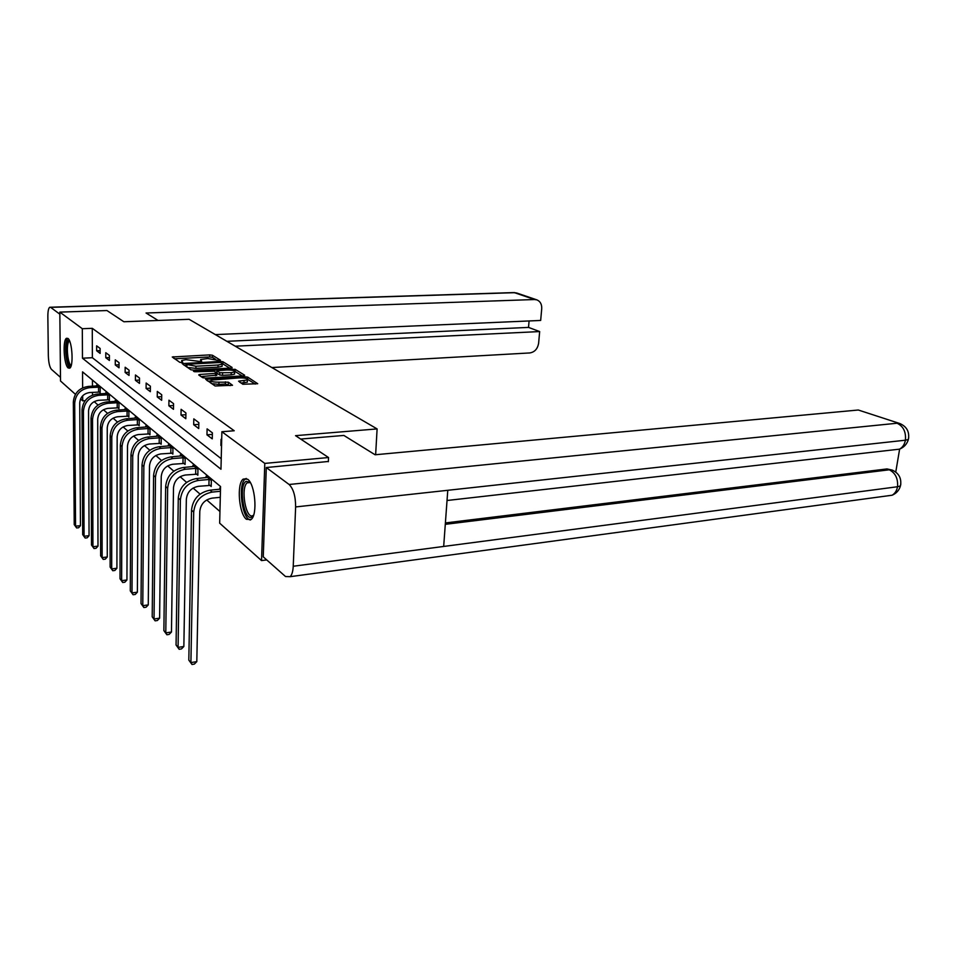 <?xml version="1.0" encoding="UTF-8"?>
<svg xmlns="http://www.w3.org/2000/svg" width="957" height="957" viewBox="0 0 957 957"><rect width="100%" height="100%" fill="white"/><g stroke="black" fill="none" stroke-linecap="round" stroke-linejoin="round"><path stroke-width="1.44" d="M219.548 360.598L220.409 360.191L212.454 355.25L209.739 354.891L172.26 356.985L179.796 362.332L181.746 362.595L182.679 362.189L181.663 360.514L185.933 359.653L200.767 361.59L201.676 361.184L200.599 359.509L207.765 358.516L219.548 360.598M246.416 519.28C238.927 513.789 236.511 483.787 243.186 479.11L247.624 479.218C255.124 484.098 257.804 514.639 251.153 519.46L246.416 519.28M68.186 367.967C63.892 365.036 62.492 339.867 66.547 338.264L67.947 338.443C72.254 341.039 73.737 366.603 69.682 368.194L68.186 367.967M242.827 384.247L257.72 383.721L247.743 377.154L244.836 376.759L205.671 379.295L215.098 385.982L232.527 385.288L228.34 382.19L218.962 382.178C213.064 382.178 210.444 381.484 211.078 380.108L239.609 377.859C245.447 377.871 248.066 378.565 247.456 379.941L238.592 381.185L242.827 384.247M75.436 394.332L60.518 381.006L59.824 312.114L106.969 310.547L123.872 321.755L189.115 319.303L377.106 428.915L295.557 435.662L328.538 457.53L264.79 463.403L261.536 560.587L219.667 523.18L220.553 486.539L82.541 371.854L82.625 387.86M59.824 312.114L82.314 328.718L82.469 358.205L220.971 469.241L221.88 431.727L264.79 463.403M221.88 431.727L234.214 430.758L92.279 328.323L82.314 328.718M230.876 368.062L232.12 367.452L222.945 361.758L220.182 361.399L182.189 363.612L190.874 369.761L193.721 370.144L230.876 368.062M242.217 375.934L235.039 371.46L235.099 369.306L244.645 375.228L243.401 375.862L205.647 378.099L202.74 377.692L198.829 375.084M200.145 375.969L200.18 374.45L198.829 374.725M200.18 374.45L216.82 373.29L214.189 371.244L195.467 371.759L193.47 371.244L194.415 371.053L235.099 369.306M375.634 454.719L377.106 428.915M92.279 328.323L92.374 357.715L221.234 458.714M96.657 350.764L100.126 353.408L100.126 348.444L96.645 345.824L96.657 350.764L100.126 350.597M105.796 357.727L109.397 360.466L109.397 355.418L105.784 352.702L105.796 357.727L109.397 357.547M115.283 364.952L119.027 367.811L119.039 362.655L115.283 359.844L115.283 364.952L119.039 364.761M125.14 372.476L129.039 375.443L129.063 370.203L125.164 367.261L125.14 372.476L129.051 372.261M135.404 380.3L139.471 383.386L139.507 378.051L135.439 374.988L135.404 380.3L139.495 380.061M146.098 388.446L150.333 391.664L150.381 386.221L146.146 383.039L146.098 388.446L150.357 388.183M157.247 396.94L161.661 400.301L161.721 394.751L157.307 391.425L157.247 396.94L161.697 396.653M168.875 405.804L173.48 409.309L173.552 403.651L168.946 400.182L168.875 405.804L173.528 405.481M181.017 415.051L185.825 418.723L185.921 412.945L181.1 409.321L181.017 415.051L185.897 414.704M193.697 424.729L198.733 428.557L198.853 422.659L193.804 418.867L193.697 424.729L198.817 424.334M206.975 434.849L212.251 438.856L212.382 432.839L207.107 428.868L206.975 434.849L212.346 434.418M221.689 439.837L221.031 439.335L220.888 445.448L221.546 445.938M94.169 401.641L98.045 405.026M103.44 409.74L107.579 413.352M113.082 418.161L117.484 422.013M123.118 426.93L127.819 431.033M133.573 436.057L138.574 440.423M144.471 445.579L149.806 450.233M155.847 455.508L161.53 460.484M167.714 465.88L173.791 471.191M180.131 476.718L186.615 482.388M193.111 488.07L200.049 494.123M206.724 499.949L219.954 511.505M92.446 380.073L92.458 386.185M92.482 392.37L92.494 395.097M99.265 392.011L100.198 392.801L100.186 387.92L96.741 385.037L96.741 385.934M108.416 399.739L109.385 400.564L109.385 395.588L105.808 392.597L105.808 393.53M117.926 407.766L118.931 408.615L118.943 403.555L115.223 400.457L115.223 401.426M127.807 416.116L128.86 417.001L128.884 411.845L125.008 408.615L125.008 409.632M138.095 424.788L139.184 425.721L139.22 420.47L135.2 417.108L135.188 418.173M148.802 433.832L149.95 434.801L149.998 429.454L145.799 425.949L145.787 427.061M159.975 443.258L161.159 444.263L161.219 438.808L156.852 435.16L156.84 436.32M171.614 453.092L172.858 454.132L172.93 448.582L168.372 444.778L168.348 445.986M183.78 463.355L185.072 464.444L185.168 458.774L180.395 454.802L180.383 456.082M196.484 474.074L197.836 475.222L197.943 469.444L192.967 465.281L192.943 466.621M209.774 485.295L211.198 486.491L211.33 480.593L206.114 476.239L206.078 477.651M219.835 489.206L219.871 487.723L220.517 488.261M266.74 559.917L261.536 560.587M328.538 457.53L328.335 461.729M85.137 400.66L82.697 400.827L80.567 398.925M82.673 395.803L82.697 400.827M92.374 357.715L82.469 358.205M220.888 445.448L221.557 445.388M215.433 359.222L212.406 357.32L209.691 356.961L174.485 358.779M185.861 365.359L184.426 365.43M229.704 368.122L222.538 363.72M220.971 362.44L185.885 364.318L195.934 366.232L218.064 365.024L222.156 364.198L220.971 362.44M185.849 366.387L185.885 364.318L185.766 366.34M187.428 367.44L195.886 368.385L195.934 366.232M222.132 365.323L222.108 366.328L218.017 367.153L195.886 368.385M201.078 376.591L216.772 375.132M215.409 372.034L217.048 371.938M231.223 372.656L234.656 371.95C235.219 370.646 232.659 369.988 226.976 369.976L217.072 370.73L219.715 372.763L231.223 372.656L231.163 374.833L234.597 374.115L234.621 373.218M216.94 373.17L217.083 371.077L216.904 373.027M231.163 374.833L222.526 375.335L219.667 374.953L217.036 373.254M247.42 381.185L247.396 382.142L240.949 383.051M211.066 381.089L210.743 383.063M211.557 383.601L218.902 384.415L218.962 382.178M230.147 385.635L225.35 384.02L218.902 384.415M210.947 380.994L207.932 381.173M255.244 384.068L247.827 379.439M100.198 392.047L89.695 392.537C83.63 393.506 80.304 396.976 79.73 402.957L80.46 525.656L78.606 527.75L76.644 527.953L74.227 524.603L73.33 402.024C74.191 393.076 79.168 387.872 88.259 386.437L97.674 385.815M74.227 524.603L75.567 526.183L74.694 403.28C75.567 394.296 80.555 389.092 89.671 387.645L99.253 387.13M76.644 527.953L75.567 526.183L80.46 525.656M98.559 391.987L98.559 387.107M71.021 366.088C67.241 369.115 64.155 344.867 67.768 340.716L69.227 340.19M69.61 341.027L68.868 341.589C65.806 345.034 67.887 365.347 71.285 365.227M67.911 338.419L67.504 338.874C63.963 342.869 65.937 366.1 69.969 367.967M253.485 515.488L252.026 516.947C244.179 522.319 238.102 485.654 246.069 481.371L250.088 482.184M250.303 482.567L247.217 482.818C240.231 487.819 246.021 520.381 253.067 515.488L253.605 515.093M246.212 478.44L245.231 479.05C237.647 484.338 242.097 519.388 250.459 519.962M158.096 320.475L146.05 313.011L534.532 299.529L514.483 292.686L50.649 307.364L59.848 314.195M271.86 367.548L529.819 352.942C534.712 352.104 537.643 348.85 538.624 343.18L539.664 331.565L235.231 346.195M50.649 307.364L49.728 307.245C48.484 308.238 47.862 311.3 47.85 316.432L48.34 355.717C48.592 362.547 49.608 367.081 51.379 369.306L60.482 377.357M215.325 334.591L540.669 320.451L541.722 308.728C541.901 304.302 540.31 301.347 536.925 299.888L534.532 299.529M226.857 341.314L528.527 327.402L529.089 320.954M528.527 327.402L539.664 331.565M300.689 439.06L343.862 435.435L375.096 454.766L858.309 410.015L899.855 423.544L858.309 410.015M293.237 566.245L443.677 546.447L447.78 490.295L295.629 506.935L293.237 566.245C292.974 571.293 291.969 574.774 290.198 576.676L285.533 576.545L263.259 556.842L266.285 467.542L328.347 461.465M295.629 506.935C295.593 496.24 293.428 488.764 289.11 484.493L266.285 467.542M895.764 472.04L899.628 449.108M445.4 522.941L887.007 468.93L892.307 470.114L887.007 468.93M893.551 449.838L899.484 449.168C902.595 447.457 904.568 444.467 905.418 440.208L908.36 439.502L908.707 437.684M886.266 496.025L892.127 495.224C894.962 493.561 896.769 490.726 897.522 486.742L900.453 485.929L900.836 483.943M109.385 399.775L98.691 400.301C92.53 401.306 89.145 404.847 88.546 410.924L89.061 535.705L87.159 537.822L85.173 538.049L82.697 534.616L82.015 409.967C82.912 400.851 87.972 395.552 97.207 394.069L106.765 393.411M82.697 534.616L84.084 536.255L83.438 411.271C84.336 402.131 89.42 396.808 98.679 395.325L108.416 394.774M85.173 538.049L84.084 536.255L89.061 535.705M107.698 399.715L107.698 394.751M118.931 407.802L108.033 408.364C101.777 409.405 98.332 413.017 97.71 419.202L97.985 546.136L96.047 548.289L94.025 548.528L91.501 545.023L91.035 418.221C91.968 408.938 97.124 403.531 106.514 402L116.228 401.294M91.501 545.023L92.937 546.722L92.518 419.573C93.451 410.266 98.619 404.847 108.033 403.292L117.926 402.718M94.025 548.528L92.937 546.722L97.985 546.136M117.197 407.742L117.209 402.694M128.86 416.139L117.759 416.75C111.395 417.826 107.89 421.511 107.244 427.815L107.268 556.986L105.27 559.163L103.224 559.414L100.629 555.826L100.425 426.81C101.382 417.36 106.634 411.833 116.192 410.23L126.049 409.488M100.629 555.826L102.136 557.596L101.968 428.21C102.925 418.735 108.201 413.197 117.771 411.582L127.831 410.972M103.224 559.414L102.136 557.596L107.268 556.986M127.078 416.092L127.09 410.948M139.196 424.824L127.879 425.47C121.407 426.595 117.831 430.363 117.161 436.787L116.91 568.255L114.864 570.468L112.782 570.731L110.127 567.058L110.187 435.734C111.191 426.104 116.539 420.47 126.252 418.807L136.277 418.018M110.127 567.058L111.694 568.901L111.79 437.205C112.794 427.54 118.166 421.881 127.903 420.219L138.131 419.549M112.782 570.731L111.694 568.901L116.91 568.255M137.341 424.776L137.377 419.537M149.95 433.868L138.418 434.562C131.827 435.722 128.19 439.574 127.496 446.118L126.934 579.978L124.853 582.227L122.735 582.502L120.008 578.746L120.367 445.041C121.395 435.232 126.85 429.466 136.731 427.743L146.923 426.894M120.008 578.746L121.635 580.66L122.029 446.56C123.07 436.727 128.549 430.937 138.454 429.203L148.849 428.497M122.735 582.502L121.635 580.66L126.934 579.978M148.036 433.808L148.084 428.473M161.171 443.294L149.4 444.036C142.701 445.244 138.98 449.18 138.263 455.855L137.377 592.18L135.236 594.464L133.083 594.752L130.296 590.9L130.965 454.731C132.042 444.73 137.605 438.832 147.653 437.05L158.025 436.141M130.296 590.9L131.994 592.897L132.712 456.322C133.789 446.297 139.375 440.376 149.448 438.569L160.034 437.816M133.083 594.752L131.994 592.897L137.377 592.18M159.185 443.235L159.245 437.792M172.87 453.128L160.86 453.917C154.041 455.173 150.249 459.204 149.495 466.011L148.263 604.908L146.062 607.216L143.873 607.528L141.026 603.58L142.031 464.851C143.143 454.647 148.825 448.618 159.053 446.752L169.592 445.795M141.026 603.58L142.784 605.661L143.849 466.514C144.974 456.274 150.668 450.221 160.92 448.355L171.686 447.541M143.873 607.528L142.784 605.661L148.263 604.908M170.825 453.068L170.896 447.517M185.084 463.391L172.822 464.241C165.884 465.545 162.02 469.672 161.231 476.61L159.616 618.174L157.355 620.519L155.13 620.842L152.199 616.798L153.587 475.414C154.747 465.006 160.537 458.834 170.944 456.896L181.674 455.867M152.199 616.798L154.041 618.976L155.477 477.148C156.649 466.705 162.463 460.508 172.906 458.559L183.864 457.697M155.13 620.842L154.041 618.976L159.616 618.174M182.966 463.332L183.05 457.673M197.86 474.11L185.335 475.019C178.265 476.383 174.318 480.617 173.504 487.699L171.47 632.015L169.15 634.407L166.877 634.754L163.874 630.603L165.657 486.455C166.865 475.832 172.774 469.504 183.385 467.495L194.307 466.406M163.874 630.603L165.788 632.864L167.642 488.273C168.863 477.615 174.796 471.263 185.431 469.229L196.592 468.308M166.877 634.754L165.788 632.864L171.47 632.015M195.659 474.062L195.766 468.284M211.222 485.331L198.422 486.312C191.221 487.735 187.189 492.065 186.34 499.303L183.852 646.489L181.471 648.918L179.15 649.277L176.064 645.018L178.289 498.011C179.557 487.161 185.586 480.677 196.4 478.572L207.513 477.411M176.064 645.018L178.074 647.387L180.371 499.913C181.639 489.027 187.704 482.519 198.542 480.402L209.906 479.409M179.15 649.277L178.074 647.387L183.852 646.489M208.925 485.283L209.057 479.385M220.301 497.293L212.131 498.13C204.786 499.614 200.671 504.052 199.786 511.445L196.807 661.634L194.343 664.098L191.998 664.481L188.816 660.103L191.52 510.105C192.847 499.028 199.008 492.388 210.026 490.187L220.493 489.135M188.816 660.103L190.91 662.579L193.697 512.103C195.037 500.978 201.221 494.314 212.263 492.089L220.445 491.264M191.998 664.481L190.91 662.579L196.807 661.634M200.635 361.59L200.659 360.526M181.651 361.495L181.639 362.595L181.686 361.519M173.588 358.169L173.6 356.722M209.691 356.961L209.739 354.891M212.406 357.32L212.454 355.25M183.517 364.82L183.541 363.349M220.158 362.213L220.182 361.399M222.897 363.875L222.945 361.758M186.914 367.105L186.95 365.024M218.017 367.153L218.064 365.024M215.457 375.754L215.504 373.565M194.391 371.735L194.415 371.053M232.228 370.263L232.264 368.923M219.667 374.953L219.715 372.763M222.526 375.335L222.586 373.158M239.848 382.357L239.884 380.91M243.975 382.872L244.035 380.659M225.35 384.02L225.409 381.795M228.292 384.427L228.34 382.19M206.987 380.539L207.023 379.008M244.801 378.123L244.836 376.759M247.684 379.151L247.743 377.154M88.259 386.437L89.671 387.645M73.33 402.024L74.694 403.28M536.925 299.888L516.84 293.045L512.808 292.615L50.422 307.233M289.11 484.493L897.068 423.233C903.348 426.236 906.123 431.894 905.418 440.208L447.78 490.295M445.292 524.328L889.28 469.791C895.417 472.949 898.168 478.596 897.522 486.742L443.677 546.447M97.207 394.069L98.679 395.325M82.015 409.967L83.438 411.271M106.514 402L108.033 403.292M91.035 418.221L92.518 419.573M116.192 410.23L117.771 411.582M100.425 426.81L101.968 428.21M126.252 418.807L127.903 420.219M110.187 435.734L111.79 437.205M136.731 427.743L138.454 429.203M120.367 445.041L122.029 446.56M147.653 437.05L149.448 438.569M130.965 454.731L132.712 456.322M159.053 446.752L160.92 448.355M142.031 464.851L143.849 466.514M170.944 456.896L172.906 458.559M153.587 475.414L155.477 477.148M183.385 467.495L185.431 469.229M165.657 486.455L167.642 488.273M196.4 478.572L198.542 480.402M178.289 498.011L180.371 499.913M210.026 490.187L212.263 492.089M191.52 510.105L193.697 512.103M243.186 479.11L245.423 478.895M200.563 361.59L200.587 360.478M222.108 366.328L222.156 364.198M216.772 375.479L216.82 373.29M234.597 374.115L234.656 371.95M247.396 382.142L247.456 379.941M250.22 482.519L247.217 482.818M516.84 293.045L513.921 292.543M290.198 576.676L892.127 495.224C896.41 493.369 899.185 490.259 900.453 485.929C901.793 478.596 899.066 473.332 892.307 470.114M447.039 500.499L899.484 449.168C904.042 447.302 907.009 444.072 908.36 439.502C909.712 431.966 906.865 426.655 899.855 423.544"/></g></svg>
